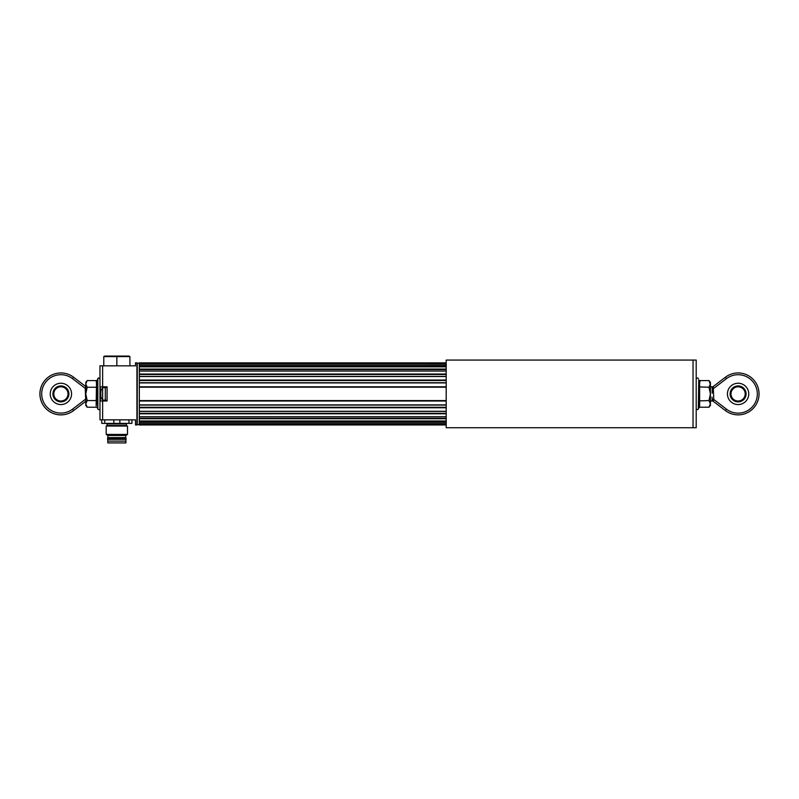 <?xml version="1.0" encoding="UTF-8"?>
<svg xmlns="http://www.w3.org/2000/svg" width="799" height="799" viewBox="0 0 799 799"><rect width="100%" height="100%" fill="white"/><g stroke="black" fill="none" stroke-linecap="round" stroke-linejoin="round"><path stroke-width="1.2" d="M446.202 424.948L139.316 424.948L446.202 424.459L139.316 424.479L139.316 423.76L446.202 423.76M139.316 424.399L139.316 422.371L446.202 422.351L139.316 422.371L139.316 420.973L446.202 420.973M139.316 422.222L139.316 418.746L446.202 418.746L139.316 418.746L139.316 416.738L446.202 416.738M139.316 418.526L139.316 413.792L446.202 413.772L139.316 413.792L139.316 411.285L446.202 411.285M446.202 407.77L139.316 407.77L139.316 404.893L446.202 404.893M139.316 407.46L139.316 401.008L446.202 401.008L139.316 401.008L139.316 386.806L446.202 386.806L139.316 386.806L139.316 380.044L446.202 380.044M139.316 374.292L139.316 376.529L139.316 374.032L446.202 374.022L139.316 374.032L139.316 369.088L446.202 369.068L139.316 369.088L139.316 365.463L446.202 365.443L139.316 365.463L139.316 363.355L446.202 363.335L139.316 362.866L446.202 362.866M139.316 363.415L139.316 364.054L446.202 364.054M139.316 365.592L139.316 366.841L446.202 366.841M139.316 369.288L139.316 371.076L446.202 371.076M446.202 376.529L139.316 376.529L139.316 380.044M139.316 380.354L139.316 382.911L446.202 382.911M139.316 407.77L139.316 413.512M139.316 418.726L446.202 418.726M139.316 387.135L139.316 400.679M136.919 424.988L136.919 362.826L136.919 424.988L135.5 424.988L135.5 419.835L99.975 419.835L99.975 365.842L102.642 365.842L99.975 365.842L99.975 419.835L102.642 419.835L101.753 419.835L101.753 423.39L104.749 423.39L104.749 419.835M136.919 362.826L135.5 362.826L135.5 365.842L102.642 365.842L102.642 386.806L100.334 386.806L100.334 401.008L99.975 393.907M100.334 401.008L107.076 401.008L107.076 386.806L100.334 386.806M102.642 401.008L102.642 419.835M139.316 363.185L137.268 363.185L137.268 424.629L139.316 424.629M125.902 441.148L107.795 441.148L107.795 442.926L125.902 442.926L125.902 441.148M107.256 423.919L126.442 423.919L126.442 425.517L107.256 425.517L106.726 423.39M128.949 419.835L128.949 423.39L104.749 423.39M119.85 423.39L119.85 419.835M113.848 419.835L113.848 423.39M131.945 419.835L131.945 423.39L128.949 423.39M127.5 434.436L127.5 426.047L106.197 426.047L106.197 434.436L127.5 434.436L125.733 435.465L107.965 435.465L106.197 434.436M107.965 437.592L125.733 437.592L126.032 438.132L107.665 438.132L107.965 435.465M107.965 441.148L107.615 439.37L126.082 439.37L126.032 438.132M129.917 356.594L129.917 365.842L116.844 365.842L116.844 356.594L103.78 356.594L104.659 356.074L129.038 356.074L129.917 356.594L116.844 356.594L116.844 356.074M116.844 365.842L103.78 365.842L103.78 356.594M699.445 393.907L698.745 379.885L699.634 380.574L699.634 407.23L698.745 407.929L699.445 393.907M699.634 407.23L708.983 407.23L710.411 405.453L710.411 382.361L708.983 380.574L710.391 384.279M708.983 407.23L710.411 403.904L708.983 400.569L710.411 393.907L708.983 387.245L710.411 383.91M700.014 381.912L699.634 380.574L708.983 380.574M698.745 386.896L708.983 387.245M698.745 400.918L708.983 400.569M730.106 393.907A7.99 7.99 0 0 1 738.096 385.917A7.99 7.99 0 0 1 746.086 393.907A7.99 7.99 0 0 1 738.096 401.897A7.99 7.99 0 0 1 730.106 393.907M727.44 393.907A10.657 10.657 0 0 1 738.096 383.25A10.657 10.657 0 0 1 748.753 393.907A10.657 10.657 0 0 1 738.096 404.564A10.657 10.657 0 0 1 727.44 393.907M730.985 393.907A7.101 7.101 0 0 1 738.096 386.806A7.101 7.101 0 0 1 745.197 393.907A7.101 7.101 0 0 1 738.096 401.008A7.101 7.101 0 0 1 730.985 393.907M759.05 393.907A20.954 20.954 0 0 0 725.372 377.258L713.227 386.536L725.372 377.258A20.954 20.954 0 0 1 753.557 408.049A20.954 20.954 0 0 1 725.372 410.556A20.954 20.954 0 0 0 759.05 393.907M712.878 400.569L712.878 399.45L712.878 400.569A0.889 0.889 0 0 0 713.227 401.278L725.372 410.556L713.227 401.278L713.767 399.45L726.451 409.148L725.372 410.556M712.878 399.45L713.767 399.45L713.227 386.536M712.199 393.188L712.259 387.145A0.889 0.829 -148.1 0 0 713.008 386.776L712.888 387.076M711.989 399.83L712.518 400.968L711.989 397.163M711.989 387.984A0.889 0.739 180 0 0 712.878 387.245M713.058 401.148L713.058 401.148A0.889 0.879 -52.6 0 0 712.518 400.968M713.008 401.038A0.889 0.829 -31.9 0 0 712.259 400.669M96.16 405.902L96.539 380.574L97.428 379.885L96.729 393.907L97.848 409.078L97.848 378.736C98.137 377.597 98.856 377.727 99.975 379.106M97.418 386.866L96.919 385.198M96.729 383.42L96.919 381.662M96.16 381.912L96.539 380.574L87.191 380.574L85.773 382.361L85.793 383.54M87.191 380.574L85.773 383.91L87.191 387.245L85.773 393.907L85.773 383.91M96.539 400.569L87.191 400.569L85.773 393.907L85.793 403.535M87.191 400.569L85.773 403.904L85.773 405.453L87.191 407.23L85.773 403.904M97.418 400.858L96.919 397.473M87.191 407.23L96.539 407.23L97.428 407.929M96.539 387.245L87.191 387.245M68.894 393.907A7.99 7.99 0 0 1 60.904 401.897A7.99 7.99 0 0 1 52.914 393.907A7.99 7.99 0 0 1 60.904 385.917A7.99 7.99 0 0 1 68.894 393.907M71.56 393.907A10.657 10.657 0 0 1 60.904 404.564A10.657 10.657 0 0 1 50.247 393.907A10.657 10.657 0 0 1 60.904 383.25A10.657 10.657 0 0 1 71.56 393.907M68.015 393.907A7.101 7.101 0 0 1 60.904 401.008A7.101 7.101 0 0 1 53.803 393.907A7.101 7.101 0 0 1 60.904 386.806A7.101 7.101 0 0 1 68.015 393.907M39.95 393.907A20.954 20.954 0 0 0 73.628 410.556A20.954 20.954 0 0 1 45.443 379.755A20.954 20.954 0 0 1 73.628 377.258A20.954 20.954 0 0 0 39.95 393.907M85.233 388.354L85.773 386.536L73.628 377.258L72.549 378.666A19.176 19.176 0 0 0 46.751 406.851A19.176 19.176 0 0 0 72.549 409.148L73.628 410.556L85.773 401.278L85.233 388.354L72.549 378.666M100.884 392.349A10.037 9.588 173.3 0 0 100.724 393.228L100.724 393.667A10.037 7.371 -177.1 0 0 100.884 394.346L100.884 395.066A10.037 2.217 177.9 0 0 100.724 395.275L100.724 395.575A10.037 9.588 -6.7 0 0 100.884 396.454L100.884 396.624A10.037 7.371 177.1 0 1 100.814 396.374A10.127 10.127 0 0 0 102.642 400.119L102.642 387.695A10.127 10.127 0 0 0 100.814 391.44A10.037 7.371 2.9 0 0 100.724 391.86L100.724 391.999A10.037 2.217 -177.9 0 1 100.884 391.8L100.884 392.349L100.914 391.8M100.764 391.999A10.037 9.588 -173.3 0 0 100.724 392.229L100.844 392.539M100.924 394.586L100.724 394.586A10.037 9.588 6.7 0 0 100.814 395.145M100.774 393.907A10.037 7.371 -2.9 0 0 100.724 394.147L100.724 394.586M107.076 387.515L105.308 387.515L105.308 400.299L107.076 400.299M446.202 393.907L446.202 427.735L693.043 427.735L693.043 393.907L693.043 427.735L696.199 427.735L696.199 360.069L693.043 360.069L693.043 393.907L693.043 360.069L446.202 360.069L446.202 393.907M139.316 424.059L446.202 424.059M139.316 421.912L446.202 421.912M139.316 418.257L446.202 418.257M139.316 413.303L446.202 413.303M139.316 407.31L446.202 407.31M139.316 400.599L446.202 400.599M139.316 380.054L446.202 380.054M139.316 369.557L446.202 369.557L139.316 369.557M139.316 363.745L446.202 363.745M139.316 365.902L446.202 365.902M139.316 374.511L446.202 374.511M139.316 376.449L446.202 376.449M139.316 380.504L446.202 380.504M139.316 382.731L446.202 382.731M139.316 387.205L446.202 387.205M139.316 405.083L446.202 405.083M139.316 407.76L446.202 407.76M139.316 411.355L446.202 411.355M107.615 439.37L107.615 438.301L126.082 438.301M698.745 379.885L698.326 409.078C697.737 409.907 697.028 409.787 696.199 408.698M726.451 409.148A19.176 19.176 0 0 0 752.249 380.953A19.176 19.176 0 0 0 726.451 378.666L725.372 377.258M726.451 378.666L713.767 388.354M72.549 409.148L85.233 399.45M126.442 423.919L126.971 423.39M125.733 441.148L126.082 439.37M125.733 437.592L125.733 435.465M698.326 378.736C697.907 377.587 697.197 377.717 696.199 379.106M698.745 407.929L698.326 409.078M710.411 401.008L712.578 401.008M710.411 386.806L712.578 386.806M97.428 379.885L97.848 378.736M97.848 409.078C98.736 410.037 99.446 409.907 99.975 408.698M102.642 387.695L105.308 387.695M102.642 400.119L105.308 400.119"/></g></svg>

